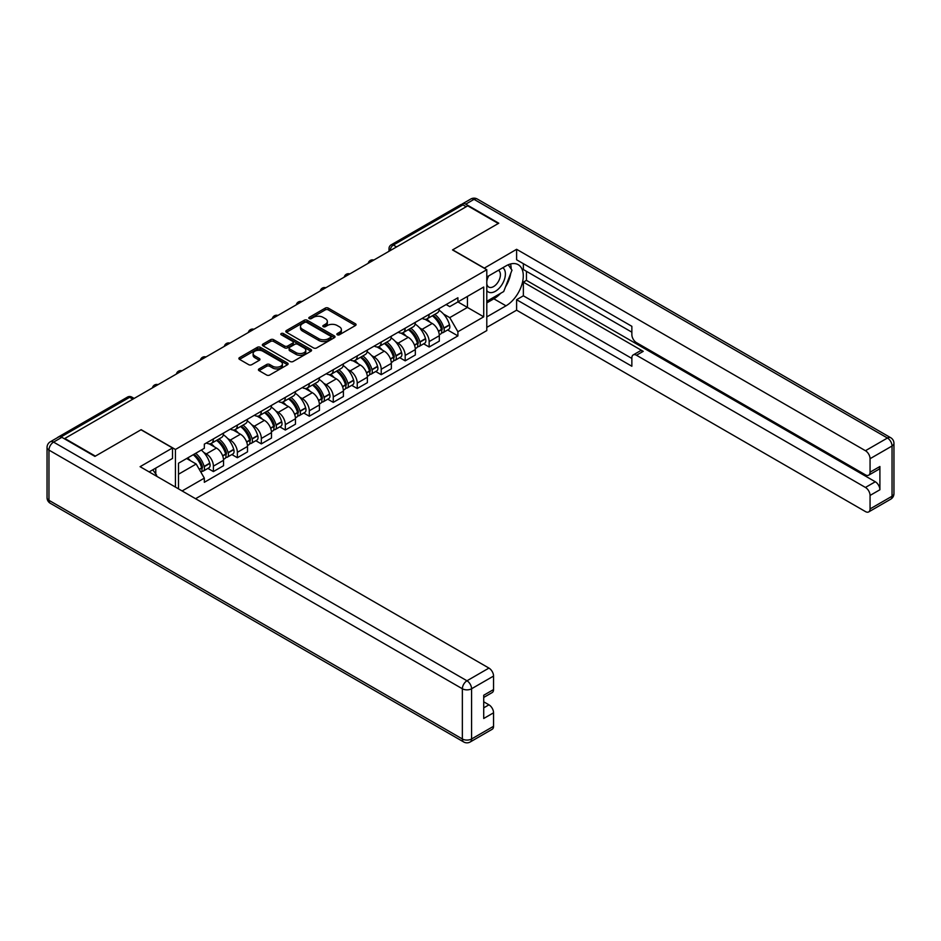 <?xml version="1.0" encoding="UTF-8"?>
<svg xmlns="http://www.w3.org/2000/svg" width="941" height="941" viewBox="0 0 941 941"><rect width="100%" height="100%" fill="white"/><g stroke="black" fill="none" stroke-linecap="round" stroke-linejoin="round"><path stroke-width="1.41" d="M337.301 334.773A1.494 0.859 0 0 0 339.419 334.773L355.439 325.527A2.129 1.235 0 0 0 356.063 324.657A2.129 1.235 0 0 0 355.439 323.775L328.291 308.107A2.129 1.235 0 0 0 325.268 308.107L309.248 317.352A1.494 0.859 0 0 0 308.813 317.964A1.494 0.859 0 0 0 309.248 318.576A1.494 0.859 0 0 0 311.353 318.576L313.435 317.376A6.822 3.94 0 0 1 323.092 317.376L325.351 318.681A6.822 3.94 0 0 1 327.35 321.469A6.822 3.94 0 0 1 325.351 324.257L323.281 325.457A1.494 0.859 0 0 0 322.834 326.068A1.494 0.859 0 0 0 323.281 326.68A1.494 0.859 0 0 0 325.386 326.68L327.456 325.48A6.822 3.94 0 0 1 337.113 325.48L339.383 326.786A6.822 3.94 0 0 1 341.383 329.573A6.822 3.94 0 0 1 339.383 332.361L337.301 333.561A1.494 0.859 0 0 0 336.866 334.161A1.494 0.859 0 0 0 337.301 334.773L337.301 333.561M259.057 368.896A2.129 1.235 0 0 0 258.422 369.766A2.129 1.235 0 0 0 259.057 370.636L266.668 375.036A2.129 1.235 0 0 0 269.691 375.036L287.487 364.755A2.129 1.235 0 0 0 288.111 363.885A2.129 1.235 0 0 0 287.487 363.014L260.339 347.335A2.129 1.235 0 0 0 257.316 347.335L239.52 357.615A2.129 1.235 0 0 0 238.896 358.486A2.129 1.235 0 0 0 239.52 359.356L248.718 364.673A2.129 1.235 0 0 0 251.741 364.673L259.351 360.274A2.129 1.235 0 0 0 259.975 359.403A2.129 1.235 0 0 0 259.351 358.533L254.788 355.898A5.705 3.293 0 0 1 253.117 353.569A5.705 3.293 0 0 1 256.646 350.522A5.705 3.293 0 0 1 262.857 351.24L280.736 361.556A5.705 3.293 0 0 1 282.406 363.885A5.705 3.293 0 0 1 278.889 366.931A5.705 3.293 0 0 1 272.667 366.214L269.691 364.496A2.129 1.235 0 0 0 266.668 364.496L259.057 368.896L259.057 370.636L266.668 366.272L266.668 364.496M175.438 449.469L141.162 429.684L95.37 456.126L64.788 438.471L467.736 205.832L498.318 223.488L452.515 249.93L486.791 269.714L175.438 449.469L175.438 487.097M313.588 347.947A2.129 1.235 0 0 0 316.599 347.947L334.396 337.666A2.129 1.235 0 0 0 335.02 336.796A2.129 1.235 0 0 0 334.396 335.925L307.248 320.258A2.129 1.235 0 0 0 304.225 320.258L286.429 330.526A2.129 1.235 0 0 0 285.805 331.397A2.129 1.235 0 0 0 286.429 332.267L313.588 347.947M281.829 335.102A1.494 0.859 0 0 1 283.335 335.314L310.918 351.228L293.145 361.485A2.129 1.235 0 0 1 290.122 361.485L262.974 345.817L262.974 344.077A2.129 1.235 0 0 0 262.351 344.947A2.129 1.235 0 0 0 262.974 345.817M262.974 344.077L270.596 339.677A2.129 1.235 0 0 1 273.608 339.677L284.617 346.029A2.129 1.235 0 0 0 287.64 346.029L292.686 343.112A2.129 1.235 0 0 0 293.321 342.242A2.129 1.235 0 0 0 292.686 341.371L281.23 334.749A1.494 0.859 0 0 1 280.794 334.149A1.494 0.859 0 0 1 281.712 333.349A1.494 0.859 0 0 1 283.335 333.537L310.942 349.476A2.129 1.235 0 0 1 311.565 350.346A2.129 1.235 0 0 1 310.942 351.216L310.942 349.476M195.575 498.718L486.791 330.585L486.791 269.714M58.448 437.083A4.352 2.505 -120 0 0 57.848 437.283A4.352 2.505 -120 0 0 57.389 437.694M396.584 246.907L393.35 245.048A4.352 2.505 60 0 0 391.185 244.836L460.796 204.644A4.352 2.505 60 0 1 462.972 204.856L393.35 245.048A4.352 2.505 120 0 0 390.28 250.377L390.28 250.553M466.195 206.714L462.972 204.856M429.155 314.341A9.998 5.775 60 0 1 427.085 318.834L437.236 312.977A9.998 5.775 -120 0 0 439.306 308.483M419.533 327.856L422.086 329.338A9.998 5.775 60 0 1 429.155 341.583L439.306 335.725A9.998 5.775 -120 0 0 432.237 323.481L424.979 319.293M439.306 335.725L439.306 341.136L429.155 346.994L423.662 343.818M427.085 318.834A9.998 5.775 60 0 1 422.168 318.376M429.155 341.583L429.155 346.994M405.183 328.186A9.998 5.775 60 0 1 403.113 332.667L413.264 326.821A9.998 5.775 -120 0 0 415.334 322.328M399.69 357.662L405.183 360.838L415.334 354.98L415.334 349.57A9.998 5.775 -120 0 0 408.265 337.325L400.995 333.138M403.113 332.667A9.998 5.775 60 0 1 398.196 332.22M395.561 341.701L398.114 343.183A9.998 5.775 60 0 1 405.183 355.427L405.183 360.838M381.211 342.03A9.998 5.775 60 0 1 379.141 346.511L389.28 340.654A9.998 5.775 -120 0 0 391.35 336.172M375.718 371.507L381.211 374.671L391.35 368.825L391.35 363.414A9.998 5.775 -120 0 0 384.281 351.169L377.023 346.97M379.141 346.511A9.998 5.775 60 0 1 374.224 346.065M371.589 355.545L374.142 357.015A9.998 5.775 60 0 1 381.211 369.26L381.211 374.671M357.239 355.863A9.998 5.775 60 0 1 355.169 360.356L365.308 354.498A9.998 5.775 -120 0 0 367.378 350.005M351.734 385.34L357.239 388.515L367.378 382.658L367.378 377.247A9.998 5.775 -120 0 0 360.309 365.002L353.051 360.815M355.169 360.356A9.998 5.775 60 0 1 350.252 359.909M347.617 369.39L350.17 370.86A9.998 5.775 60 0 1 357.239 383.105L357.239 388.515M333.267 369.707A9.998 5.775 60 0 1 331.197 374.2L341.336 368.343A9.998 5.775 -120 0 0 343.406 363.849M327.762 399.184L333.267 402.36L343.406 396.502L343.406 391.091A9.998 5.775 -120 0 0 336.337 378.847L329.079 374.659M331.197 374.2A9.998 5.775 60 0 1 326.268 373.742M323.633 383.222L326.198 384.704A9.998 5.775 60 0 1 333.267 396.949L333.267 402.36M309.295 383.552A9.998 5.775 60 0 1 307.225 388.033L317.364 382.175A9.998 5.775 -120 0 0 319.434 377.694M303.79 413.028L309.295 416.204L319.434 410.347L319.434 404.936A9.998 5.775 -120 0 0 312.365 392.691L305.107 388.492M307.225 388.033A9.998 5.775 60 0 1 302.296 387.586M299.661 397.067L302.226 398.549A9.998 5.775 60 0 1 309.295 410.794L309.295 416.204M285.311 397.384A9.998 5.775 60 0 1 283.241 401.878L293.392 396.02A9.998 5.775 -120 0 0 295.462 391.538M279.818 426.861L285.323 430.037L295.462 424.191L295.462 418.769A9.998 5.775 -120 0 0 288.393 406.524L281.136 402.336M283.241 401.878A9.998 5.775 60 0 1 278.324 401.431M275.689 410.911L278.254 412.381A9.998 5.775 60 0 1 285.323 424.626L285.323 430.037M261.339 411.229A9.998 5.775 60 0 1 259.269 415.722L269.42 409.864A9.998 5.775 -120 0 0 271.49 405.371M255.846 440.706L261.339 443.881L271.49 438.024L271.49 432.613A9.998 5.775 -120 0 0 264.421 420.368L257.152 416.181M259.269 415.722A9.998 5.775 60 0 1 254.352 415.263M251.718 424.744L254.27 426.226A9.998 5.775 60 0 1 261.339 438.471L261.339 443.881M237.367 425.073A9.998 5.775 60 0 1 235.297 429.555L245.436 423.709A9.998 5.775 -120 0 0 247.507 419.215M231.874 454.55L237.367 457.726L247.507 451.868L247.507 446.457A9.998 5.775 -120 0 0 240.449 434.213L233.18 430.025M235.297 429.555A9.998 5.775 60 0 1 230.38 429.108M227.746 438.588L230.298 440.07A9.998 5.775 60 0 1 237.367 452.315L237.367 457.726M213.395 438.918A9.998 5.775 60 0 1 211.325 443.399L221.464 437.541A9.998 5.775 -120 0 0 223.535 433.06M207.89 468.395L213.395 471.57L223.535 465.713L223.535 460.302A9.998 5.775 -120 0 0 216.465 448.057L209.208 443.858M211.325 443.399A9.998 5.775 60 0 1 206.408 442.952M203.774 452.433L206.326 453.903A9.998 5.775 60 0 1 213.395 466.148L213.395 471.57M446.14 304.543L449.751 306.625L483.721 287.017L467.43 296.415L467.43 307.425L449.751 317.623L443.505 314.023M178.508 488.861L178.508 463.219L204.326 448.316L204.326 444.152L457.902 297.756L457.902 301.92L483.721 316.823L457.902 331.738L449.751 317.623M483.721 287.017L483.721 316.823M178.508 474.229L196.187 464.019L204.326 478.134L204.326 482.298L457.902 335.902L457.902 331.738M204.326 478.134L182.119 490.955M196.187 464.019L186.659 458.526M447.634 329.973L457.902 335.902M337.901 334.984L339.383 334.137A6.822 3.94 0 0 0 341.383 331.35L341.383 329.573M327.35 321.469L327.35 323.245A6.822 3.94 0 0 1 325.351 326.033L323.869 326.892M355.416 325.539L328.291 309.883A2.129 1.235 0 0 0 325.268 309.883L309.848 318.787M334.373 337.69L307.248 322.022A2.129 1.235 0 0 0 304.225 322.022L286.464 332.291M330.632 337.407A1.494 0.859 0 0 0 331.067 336.796A1.494 0.859 0 0 0 330.632 336.196L306.79 322.434A1.494 0.859 0 0 0 304.684 322.434L302.496 323.692A6.822 3.94 0 0 0 300.497 326.48A6.822 3.94 0 0 0 302.496 329.268L318.787 338.678A6.822 3.94 0 0 0 328.444 338.678L330.632 337.407L330.632 339.183A1.494 0.859 0 0 0 331.067 338.572L331.067 336.796M300.497 326.48L300.497 328.256A6.822 3.94 0 0 0 302.496 331.044L302.496 329.268M330.632 339.183L328.444 340.442A6.822 3.94 0 0 1 318.787 340.442L302.496 331.044M262.998 345.829L270.596 341.454L270.596 339.677M293.321 342.242L293.321 344.018A2.129 1.235 0 0 1 292.686 344.888L287.64 347.805A2.129 1.235 0 0 1 284.617 347.805L273.608 341.454A2.129 1.235 0 0 0 270.596 341.454M296.05 352.628A5.705 3.293 0 0 0 302.261 353.345A5.705 3.293 0 0 0 305.79 350.299A5.705 3.293 0 0 0 304.119 347.97L297.815 344.335A2.129 1.235 0 0 0 294.804 344.335L289.746 347.253A2.129 1.235 0 0 0 289.122 348.123A2.129 1.235 0 0 0 289.746 348.993L296.05 352.628L296.05 354.404A5.705 3.293 0 0 0 302.261 355.122A5.705 3.293 0 0 0 305.79 352.075L305.79 350.299M289.122 348.123L289.122 349.899A2.129 1.235 0 0 0 289.746 350.77L289.746 348.993M296.05 354.404L289.746 350.77M282.406 363.885L282.406 365.661A5.705 3.293 0 0 1 278.889 368.707A5.705 3.293 0 0 1 272.667 367.99L269.691 366.272A2.129 1.235 0 0 0 266.668 366.272M253.117 353.569L253.117 355.345A5.705 3.293 0 0 0 254.788 357.674L254.788 355.898M259.328 360.285L254.788 357.674M287.487 363.014L287.487 364.755L260.339 349.111A2.129 1.235 0 0 0 257.316 349.111L239.543 359.368L239.52 357.615M432.931 315.458A13.692 7.904 60 0 1 433.001 315.494A13.692 7.904 60 0 1 442.011 327.786L442.094 328.068A2.658 1.541 60 0 1 441.67 330.162A2.658 1.541 60 0 1 441.611 330.185M432.331 315.8A16.515 9.539 60 0 1 441.411 329.432L441.494 329.715A5.493 3.164 60 0 1 440.623 334.02L439.259 334.808M441.564 332.808A5.493 3.164 -120 0 0 443.082 332.608A5.493 3.164 -120 0 0 443.952 328.291L443.87 328.009A16.515 9.539 -120 0 0 434.789 314.388M439.094 310.248A16.515 9.539 60 0 1 449.48 324.774L449.563 325.057A5.493 3.164 60 0 1 448.692 329.362L443.082 332.608M426.696 319.023A16.515 9.539 60 0 1 430.155 322.281M438.177 322.304L440.282 323.516M484.18 268.209L516.609 249.306L865.449 450.715L887.434 438.024L474.029 199.351L465.736 204.15L498.777 223.217L452.668 249.836L484.18 268.032M486.791 276.995L505.999 265.903A24.454 14.115 120 0 1 518.22 264.692A24.454 14.115 120 0 1 521.973 284.276A24.454 14.115 120 0 1 505.999 305.825L486.791 316.917M486.791 327.386L516.609 310.177L516.609 299.709L631.858 366.249L631.858 357.909A6.516 3.764 -120 0 1 633.211 354.922A6.516 3.764 -120 0 1 636.469 355.251L865.449 487.45L875.295 481.768A6.516 3.764 60 0 1 879.906 489.755L879.906 466.513A6.516 3.764 60 0 1 878.553 469.488L868.719 475.17A6.516 3.764 -120 0 0 870.06 472.182L870.06 458.702A6.516 3.764 -120 0 0 865.449 450.715M526.442 271.314L526.442 280.359L523.361 282.135L523.361 295.803L516.609 299.709M523.361 263.68L523.361 269.538L631.858 332.173M868.719 475.17A6.516 3.764 -120 0 1 865.449 474.852L636.469 342.642A6.516 3.764 -120 0 1 631.858 334.667L631.858 326.315L516.609 259.775L516.609 249.306M516.609 310.177L865.449 511.575A6.516 3.764 -120 0 0 868.719 511.904A6.516 3.764 -120 0 0 870.06 508.916L870.06 495.436A6.516 3.764 -120 0 0 865.449 487.45M465.736 204.15A6.516 3.764 -120 0 0 462.478 203.821A6.516 3.764 -120 0 0 461.784 204.444M523.361 282.135L643.232 351.346L636.469 355.251M526.442 280.359L875.295 481.768M523.361 295.803L631.858 358.439M633.211 354.922L639.974 351.017A6.516 3.764 60 0 1 643.232 351.346M486.791 302.896L493.86 298.815A24.454 14.115 120 0 0 500.636 293.31M505.493 286.911A24.454 14.115 120 0 0 510.751 273.349M511.151 268.961A24.454 14.115 120 0 0 510.54 263.974M61.871 437.318L53.566 442.105A6.516 3.764 -120 0 0 50.308 441.788L58.613 436.989A6.516 3.764 60 0 1 61.871 437.318L94.912 456.397L141.009 429.778L172.521 447.963L172.521 458.432L150.689 471.029A24.454 14.115 120 0 0 149.219 471.959M172.521 447.963L140.091 466.689L488.944 668.086A6.516 3.764 60 0 1 493.555 676.073L493.555 689.565A6.516 3.764 60 0 1 492.202 692.552L483.721 697.446M155.771 473.993L155.771 468.1M483.721 707.844L488.944 704.821A6.516 3.764 60 0 1 493.555 712.808L493.555 726.299A6.516 3.764 60 0 1 492.202 729.275L470.229 741.967A6.516 3.764 -120 0 0 471.57 738.979L493.555 726.299M493.555 689.565L483.721 695.246L483.721 718.489L493.555 712.808M488.944 704.821L483.721 701.81M486.791 290.569A14.127 8.151 120 0 0 498.024 289.346A14.127 8.151 120 0 0 505.388 273.972A14.127 8.151 120 0 0 502.823 267.738M487.979 276.301A14.127 8.151 120 0 0 486.791 278.854M486.791 283.582A9.669 5.587 120 0 0 488.744 287.064A9.669 5.587 120 0 0 496.189 284.476A9.669 5.587 120 0 0 500.412 274.737A9.669 5.587 120 0 0 498.412 270.314A9.669 5.587 120 0 0 498.377 270.302M488.767 275.842A9.669 5.587 120 0 0 486.791 281.641M508.211 264.786L511.986 270.161L503.694 291.545L487.097 301.12M152.818 469.806L156.688 475.299L156.371 476.087M408.959 329.303A13.692 7.904 60 0 1 409.029 329.338A13.692 7.904 60 0 1 418.039 341.63L418.122 341.912A2.658 1.541 60 0 1 417.698 343.994A2.658 1.541 60 0 1 417.639 344.03M408.359 329.644A16.515 9.539 60 0 1 417.439 343.277L417.522 343.559A5.493 3.164 60 0 1 416.651 347.864L415.287 348.652M417.592 346.653A5.493 3.164 -120 0 0 419.11 346.441A5.493 3.164 -120 0 0 419.98 342.136L419.898 341.854A16.515 9.539 -120 0 0 410.817 328.221M415.122 324.08A16.515 9.539 60 0 1 425.508 338.619L425.591 338.901A5.493 3.164 60 0 1 424.72 343.206L419.11 346.441M402.724 332.867A16.515 9.539 60 0 1 406.171 336.125M414.205 336.149L416.31 337.36M384.987 343.136A13.692 7.904 60 0 1 385.057 343.183A13.692 7.904 60 0 1 394.067 355.463L394.15 355.745A2.658 1.541 60 0 1 393.726 357.839A2.658 1.541 60 0 1 393.667 357.874M384.387 343.489A16.515 9.539 60 0 1 393.467 357.11L393.55 357.392A5.493 3.164 60 0 1 392.679 361.709L391.315 362.497M393.62 360.497A5.493 3.164 -120 0 0 395.138 360.285A5.493 3.164 -120 0 0 396.008 355.98L395.926 355.698A16.515 9.539 -120 0 0 386.845 342.065M391.15 337.925A16.515 9.539 60 0 1 401.536 352.452L401.619 352.734A5.493 3.164 60 0 1 400.748 357.051L395.138 360.285M378.752 346.7A16.515 9.539 60 0 1 382.199 349.958M390.233 349.981L392.338 351.205M361.015 356.98A13.692 7.904 60 0 1 361.085 357.015A13.692 7.904 60 0 1 370.095 369.307L370.166 369.59A2.658 1.541 60 0 1 369.754 371.683A2.658 1.541 60 0 1 369.695 371.719M360.415 357.321A16.515 9.539 60 0 1 369.495 370.954L369.566 371.236A5.493 3.164 60 0 1 368.707 375.553L367.343 376.329M369.648 374.33A5.493 3.164 -120 0 0 371.166 374.13A5.493 3.164 -120 0 0 372.024 369.825L371.954 369.531A16.515 9.539 -120 0 0 362.873 355.91M367.178 351.769A16.515 9.539 60 0 1 377.553 366.296L377.635 366.578A5.493 3.164 60 0 1 376.776 370.895L371.166 374.13M354.781 360.544A16.515 9.539 60 0 1 358.227 363.802M366.261 363.826L368.366 365.037M337.043 370.825A13.692 7.904 60 0 1 337.101 370.86A13.692 7.904 60 0 1 346.112 383.152L346.194 383.434A2.658 1.541 60 0 1 345.77 385.528A2.658 1.541 60 0 1 345.712 385.551M336.443 371.166A16.515 9.539 60 0 1 345.512 384.798L345.594 385.081A5.493 3.164 60 0 1 344.735 389.386L343.371 390.174M345.665 388.174A5.493 3.164 -120 0 0 347.194 387.974A5.493 3.164 -120 0 0 348.052 383.657L347.97 383.375A16.515 9.539 -120 0 0 338.901 369.742M343.194 365.602A16.515 9.539 60 0 1 353.581 380.14L353.663 380.423A5.493 3.164 60 0 1 352.793 384.728L347.194 387.974M330.809 374.389A16.515 9.539 60 0 1 334.255 377.647M342.289 377.67L344.394 378.882M313.059 384.657A13.692 7.904 60 0 1 313.13 384.704A13.692 7.904 60 0 1 322.14 396.984L322.222 397.278A2.658 1.541 60 0 1 321.798 399.36A2.658 1.541 60 0 1 321.74 399.396M312.471 385.01A16.515 9.539 60 0 1 321.54 398.643L321.622 398.925A5.493 3.164 60 0 1 320.752 403.23L319.387 404.018M321.693 402.019A5.493 3.164 -120 0 0 323.21 401.807A5.493 3.164 -120 0 0 324.08 397.502L323.998 397.22A16.515 9.539 -120 0 0 314.929 383.587M319.222 379.446A16.515 9.539 60 0 1 329.609 393.985L329.691 394.267A5.493 3.164 60 0 1 328.821 398.572L323.21 401.807M306.837 388.233A16.515 9.539 60 0 1 310.283 391.48M318.317 391.503L320.422 392.726M289.087 398.502A13.692 7.904 60 0 1 289.158 398.549A13.692 7.904 60 0 1 298.168 410.829L298.25 411.111A2.658 1.541 60 0 1 297.827 413.205A2.658 1.541 60 0 1 297.768 413.24M288.487 398.855A16.515 9.539 60 0 1 297.568 412.476L297.65 412.758A5.493 3.164 60 0 1 296.78 417.075L295.415 417.863M297.721 415.863A5.493 3.164 -120 0 0 299.238 415.651A5.493 3.164 -120 0 0 300.108 411.346L300.026 411.064A16.515 9.539 -120 0 0 290.945 397.431M295.251 393.291A16.515 9.539 60 0 1 305.637 407.818L305.719 408.1A5.493 3.164 60 0 1 304.849 412.417L299.238 415.651M282.853 402.066A16.515 9.539 60 0 1 286.311 405.324M294.333 405.348L296.439 406.559M265.115 412.346A13.692 7.904 60 0 1 265.186 412.381A13.692 7.904 60 0 1 274.196 424.673L274.278 424.956A2.658 1.541 60 0 1 273.855 427.049A2.658 1.541 60 0 1 273.796 427.073M264.515 412.687A16.515 9.539 60 0 1 273.596 426.32L273.678 426.602A5.493 3.164 60 0 1 272.808 430.907L271.443 431.696M273.749 429.696A5.493 3.164 -120 0 0 275.266 429.496A5.493 3.164 -120 0 0 276.136 425.179L276.054 424.897A16.515 9.539 -120 0 0 266.973 411.276M271.279 407.135A16.515 9.539 60 0 1 281.665 421.662L281.747 421.944A5.493 3.164 60 0 1 280.877 426.249L275.266 429.496M258.881 415.91A16.515 9.539 60 0 1 262.339 419.168M270.361 419.192L272.467 420.404M241.143 426.191A13.692 7.904 60 0 1 241.214 426.226A13.692 7.904 60 0 1 250.224 438.518L250.306 438.8A2.658 1.541 60 0 1 249.883 440.882A2.658 1.541 60 0 1 249.824 440.917M240.543 426.532A16.515 9.539 60 0 1 249.624 440.165L249.706 440.447A5.493 3.164 60 0 1 248.836 444.752L247.471 445.54M249.777 443.54A5.493 3.164 -120 0 0 251.294 443.329A5.493 3.164 -120 0 0 252.164 439.024L252.082 438.741A16.515 9.539 -120 0 0 243.001 425.109M247.307 420.968A16.515 9.539 60 0 1 257.693 435.507L257.775 435.789A5.493 3.164 60 0 1 256.905 440.094L251.294 443.329M234.909 429.755A16.515 9.539 60 0 1 238.355 433.013M246.389 433.036L248.495 434.248M217.171 440.023A13.692 7.904 60 0 1 217.242 440.07A13.692 7.904 60 0 1 226.252 452.35L226.322 452.633A2.658 1.541 60 0 1 225.911 454.726A2.658 1.541 60 0 1 225.852 454.762M216.571 440.376A16.515 9.539 60 0 1 225.652 453.997L225.722 454.291A5.493 3.164 60 0 1 224.864 458.596L223.499 459.384M225.805 457.385A5.493 3.164 -120 0 0 227.322 457.173A5.493 3.164 -120 0 0 228.192 452.868L228.11 452.586A16.515 9.539 -120 0 0 219.03 438.953M223.335 434.813A16.515 9.539 60 0 1 233.721 449.339L233.791 449.633A5.493 3.164 60 0 1 232.933 453.938L227.322 457.173M210.937 443.599A16.515 9.539 60 0 1 214.383 446.846M222.417 446.869L224.523 448.092M193.928 454.327A13.692 7.904 60 0 1 202.268 466.195L202.35 466.477A2.658 1.541 60 0 1 201.939 468.571A2.658 1.541 60 0 1 201.868 468.606M193.234 454.726A16.515 9.539 60 0 1 201.668 467.842L201.75 468.124A5.493 3.164 60 0 1 200.998 472.37M201.821 471.218A5.493 3.164 -120 0 0 203.35 471.018A5.493 3.164 -120 0 0 204.209 466.712L204.126 466.418A16.515 9.539 -120 0 0 195.693 453.303M201.303 450.069A16.515 9.539 60 0 1 209.737 463.184L209.819 463.466A5.493 3.164 60 0 1 208.961 467.783L203.35 471.018M187.624 457.961A16.515 9.539 60 0 1 190.411 460.69M198.445 460.714L200.551 461.925M390.433 250.459L390.28 250.377A4.352 2.505 0 0 1 389.009 248.6L389.009 251.282M237.367 452.315L247.507 446.457M261.339 438.471L271.49 432.613M285.323 424.626L295.462 418.769M309.295 410.794L319.434 404.936M333.267 396.949L343.406 391.091M357.239 383.105L367.378 377.247M381.211 369.26L391.35 363.414M405.183 355.427L415.334 349.57M213.395 466.148L223.535 460.302M206.326 453.903L216.465 448.057M230.298 440.07L240.449 434.213M254.27 426.226L264.421 420.368M278.254 412.381L288.393 406.524M302.226 398.549L312.365 392.691M326.198 384.704L336.337 378.847M350.17 370.86L360.309 365.002M374.142 357.015L384.281 351.169M398.114 343.183L408.265 337.325M422.086 329.338L432.237 323.481M373.412 260.292A4.352 2.505 120 0 0 371.495 261.398M349.44 274.125A4.352 2.505 120 0 0 347.523 275.231M325.468 287.97A4.352 2.505 120 0 0 323.551 289.075M301.496 301.814A4.352 2.505 120 0 0 299.567 302.92M277.513 315.647A4.352 2.505 120 0 0 275.595 316.764M253.541 329.491A4.352 2.505 120 0 0 251.623 330.597M229.569 343.336A4.352 2.505 120 0 0 227.651 344.441M205.597 357.18A4.352 2.505 120 0 0 203.679 358.286M181.625 371.013A4.352 2.505 120 0 0 179.707 372.13M157.653 384.857A4.352 2.505 120 0 0 155.724 385.963M132.869 399.16L129.646 397.302L61.024 436.918M134.14 398.431L131.811 397.09A4.352 2.505 120 0 0 129.646 397.302A4.352 2.505 60 0 0 127.47 397.09L57.848 437.283M339.383 334.137L339.383 332.361M323.281 326.68L323.281 325.457M325.351 326.033L325.351 324.257M309.248 318.576L309.248 317.352M325.268 309.883L325.268 308.107M328.291 309.883L328.291 308.107M355.439 325.527L355.439 323.775M286.429 332.267L286.429 330.526M304.225 322.022L304.225 320.258M307.248 322.022L307.248 320.258M334.396 337.666L334.396 335.925M318.787 340.442L318.787 338.678M328.444 340.442L328.444 338.678M273.608 341.454L273.608 339.677M284.617 347.805L284.617 346.029M287.64 347.805L287.64 346.029M292.686 344.888L292.686 343.112M283.335 335.314L283.335 333.537M269.691 366.272L269.691 364.496M272.667 367.99L272.667 366.214M259.351 360.274L259.351 358.533M257.316 349.111L257.316 347.335M260.339 349.111L260.339 347.335M438.482 331.455L441.494 329.715M443.952 328.291L449.563 325.057M443.87 328.009L449.48 324.774M438.388 331.173L442.223 328.938M870.06 472.182L879.906 466.513M879.906 489.755L870.06 495.436M870.06 508.916L892.044 496.236L892.044 446.01L870.06 458.702M493.86 298.815L505.999 305.825M892.044 496.236A6.516 3.764 60 0 1 890.692 499.212A6.516 6.516 0 0 0 893.95 493.566A6.516 3.764 180 0 1 892.044 496.236M892.044 446.01A6.516 3.764 0 0 0 893.95 443.352A6.516 6.516 0 0 0 890.692 437.706A6.516 3.764 -60 0 0 887.434 438.024A6.516 3.764 60 0 1 892.044 446.01M462.478 203.821L470.771 199.033A6.516 3.764 60 0 1 474.029 199.351A6.516 3.764 -60 0 1 477.299 199.033L890.692 437.706M50.308 441.788A6.516 6.516 0 0 0 47.05 447.434A6.516 3.764 180 0 0 48.956 450.092A6.516 3.764 -60 0 1 53.566 442.105L466.971 680.778A6.516 3.764 -60 0 0 462.36 688.765L48.956 450.092L48.956 500.318L462.36 738.979L462.36 688.765A6.516 3.764 0 0 0 471.57 688.765L471.57 738.979A6.516 3.764 180 0 1 462.36 738.979A6.516 3.764 -60 0 0 463.701 741.967A6.516 6.516 0 0 0 470.229 741.967M493.555 676.073L471.57 688.765A6.516 3.764 -120 0 0 466.971 680.778L488.944 668.086M50.308 503.294A6.516 3.764 -60 0 1 48.956 500.318A6.516 3.764 0 0 1 47.05 497.648A6.516 6.516 0 0 0 50.308 503.294L463.701 741.967M414.51 345.288L417.522 343.559M419.98 342.136L425.591 338.901M419.898 341.854L425.508 338.619M417.428 343.253L418.251 342.783M414.416 345.018L417.439 343.277M390.539 359.133L393.55 357.392M396.008 355.98L401.619 352.734M395.926 355.698L401.536 352.452M390.444 358.862L394.279 356.615M366.567 372.977L369.566 371.236M372.024 369.825L377.635 366.578M371.954 369.531L377.553 366.296M369.484 370.93L370.307 370.46M366.461 372.707L369.495 370.954M342.595 386.81L345.594 385.081M348.052 383.657L353.663 380.423M347.97 383.375L353.581 380.14M345.512 384.775L346.323 384.304M342.489 386.539L345.512 384.798M318.623 400.654L321.622 398.925M324.08 397.502L329.691 394.267M323.998 397.22L329.609 393.985M318.517 400.384L322.351 398.149M294.651 414.499L297.65 412.758M300.108 411.346L305.719 408.1M300.026 411.064L305.637 407.818M294.545 414.228L298.379 411.982M270.667 428.343L273.678 426.602M276.136 425.179L281.747 421.944M276.054 424.897L281.665 421.662M273.584 426.297L274.407 425.826M270.573 428.061L273.596 426.32M246.695 442.176L249.706 440.447M252.164 439.024L257.775 435.789M252.082 438.741L257.693 435.507M246.601 441.905L250.435 439.67M222.723 456.02L225.722 454.291M228.192 452.868L233.791 449.633M228.11 452.586L233.721 449.339M222.617 455.75L226.463 453.515M199.351 469.512L201.75 468.124M204.209 466.712L209.819 463.466M204.126 466.418L209.737 463.184M201.668 467.818L202.48 467.348M199.21 469.265L201.668 467.842M373.777 260.069A4.352 4.352 0 0 0 368.202 263.292M349.805 273.913A4.352 4.352 0 0 0 344.23 277.136M325.833 287.758A4.352 4.352 0 0 0 320.258 290.981M301.861 301.602A4.352 4.352 0 0 0 296.286 304.813M277.889 315.435A4.352 4.352 0 0 0 272.314 318.658M253.917 329.279A4.352 4.352 0 0 0 248.33 332.502M229.933 343.124A4.352 4.352 0 0 0 224.358 346.347M205.961 356.957A4.352 4.352 0 0 0 200.386 360.18M181.989 370.801A4.352 4.352 0 0 0 176.414 374.024M158.017 384.646A4.352 4.352 0 0 0 152.442 387.868M131.811 397.09A4.352 4.352 0 0 0 127.47 397.09M391.185 244.836A4.352 4.352 0 0 0 389.009 248.6M868.719 511.904L890.692 499.212M893.95 493.566L893.95 443.352M477.299 199.033A6.516 6.516 0 0 0 470.771 199.033M47.05 447.434L47.05 497.648"/></g></svg>
